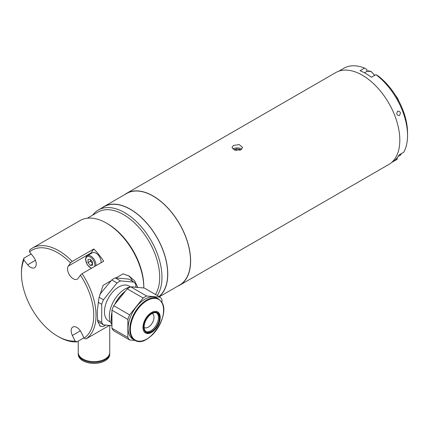 <?xml version="1.0" encoding="UTF-8"?>
<svg xmlns="http://www.w3.org/2000/svg" width="429" height="429" viewBox="0 0 429 429"><rect width="100%" height="100%" fill="white"/><g stroke="black" fill="none" stroke-linecap="round" stroke-linejoin="round"><path stroke-width="0.64" d="M398.895 101.217A11.256 6.499 -120 0 0 395.581 95.474M177.493 286.299A53.057 30.636 -120 0 0 179.633 285.247L388.83 164.468A53.057 30.636 -120 0 0 399.817 140.181A53.057 30.636 -120 0 0 376.657 86.781A53.057 30.636 -120 0 0 335.773 72.565L126.576 193.345A53.057 30.636 -120 0 0 124.592 194.675M179.633 285.247A53.057 30.636 -120 0 0 190.626 260.955A53.057 30.636 -120 0 0 167.466 207.561A53.057 30.636 -120 0 0 126.576 193.345M240.991 149.78L242.546 147.506L239.269 144.6L233.489 145.447L231.933 147.506L235.205 150.257L240.991 149.78M236.277 150.482L236.277 148.804L239.865 149.356L239.865 150.263M240.229 150.139L239.865 149.356M236.277 148.804L234.288 149.952M241.65 149.308A5.175 2.987 0 0 0 240.9 148.761A5.175 2.987 0 0 0 232.947 149.201M105.727 325.064L103.073 326.598L100.241 326.212L97.673 321.3L97.26 311.148L98.938 298.042L103.073 285.382L110.864 280.882M137.704 287.376L134.642 280.829L129.183 276.083L123.102 273.82L116.023 277.906M143.785 287.977A52.74 30.448 -120 0 0 143.785 287.736A52.74 30.448 -120 0 0 106.494 223.15A52.74 30.448 -120 0 0 106.494 223.144A52.74 30.448 -120 0 0 80.121 220.533L32.373 248.101A52.74 30.448 60 0 1 58.741 250.713A52.74 30.448 60 0 1 72.244 261.433L70.533 262.913A51.131 29.521 -120 0 0 57.604 252.686A51.131 29.521 -120 0 0 29.526 251.925L29.665 250.027A52.74 30.448 60 0 1 32.373 248.101M82.095 273.686A52.74 30.448 60 0 1 85.913 338.958L84.068 338.159A51.131 29.521 -120 0 0 80.379 275.161L82.095 273.686L103.695 261.213A52.74 30.448 -120 0 0 93.849 248.965L72.244 261.433M105.883 327.424A52.74 30.448 -120 0 0 106.714 326.978A52.74 30.448 -120 0 0 107.513 326.485L85.913 338.958M83.912 337.848L76.952 341.865A52.74 30.448 60 0 1 58.741 336.835L57.604 336.18A51.131 29.521 -120 0 0 75.107 341.066L76.952 341.865M70.533 262.913L68.313 266.066A8.038 4.644 -120 0 0 73.236 278.753A8.038 4.644 -120 0 0 77.258 279.156A8.038 4.644 -120 0 0 78.158 278.314L80.379 275.161M23.842 260.012A51.131 29.521 -120 0 0 21.45 273.557L21.45 272.243A52.74 30.448 60 0 1 23.981 258.113L23.842 260.012L27.687 264.79A8.038 4.644 -120 0 0 30.529 267.31A8.038 4.644 -120 0 0 34.545 267.712A8.038 4.644 -120 0 0 33.371 256.703L29.526 251.925M143.785 287.736L143.785 286.422A51.131 29.521 -120 0 0 107.631 223.804L106.494 223.144M155.432 294.455A51.131 29.521 -120 0 0 123.547 214.613A51.131 29.521 -120 0 0 97.984 212.082L87.387 218.195M157.239 295.501A52.74 30.448 -120 0 0 124.683 212.645A52.74 30.448 -120 0 0 98.316 210.033A52.74 30.448 -120 0 0 92.659 215.154M159.02 296.525A52.74 30.448 -120 0 0 164.135 253.652A52.74 30.448 -120 0 0 130.368 209.363A52.74 30.448 -120 0 0 104 206.751L98.316 210.033M128.212 275.557A28.941 16.71 -60 0 1 132.357 281.134M103.073 326.598A28.941 16.71 -60 0 1 99.678 325.804M93.849 248.965L91.05 252.938A8.038 4.644 -120 0 0 90.605 253.807M84.068 338.159L81.333 332.539A8.038 4.644 -120 0 0 72.833 327.032A8.038 4.644 -120 0 0 72.372 335.451L75.107 341.066M21.45 273.557A51.131 29.521 -120 0 0 57.604 336.18M31.167 253.963L23.981 258.113M144.139 327.407A8.038 4.644 120 0 0 144.31 327.52A8.038 4.644 120 0 0 151.174 324.603A8.038 4.644 120 0 0 152.349 313.594A8.038 4.644 120 0 0 152.166 313.497M133.022 339.194A23.799 13.739 -60 0 1 130.346 336.717A23.799 13.739 -60 0 1 134.679 309.089A23.799 13.739 -60 0 1 156.816 297.978L158.489 298.943A23.799 13.739 -60 0 0 136.347 310.049A23.799 13.739 -60 0 0 132.019 337.682A23.799 13.739 -60 0 0 134.69 340.159L133.022 339.194M156.655 312.966A10.773 6.22 -60 0 1 157.427 313.792A10.773 6.22 -60 0 1 155.722 325.922A10.773 6.22 -60 0 1 145.919 331.558M145.147 330.732A10.773 6.22 -60 0 1 147.104 318.227A10.773 6.22 -60 0 1 157.127 313.197A10.773 6.22 -60 0 1 158.339 314.318A10.773 6.22 -60 0 1 156.381 326.828A10.773 6.22 -60 0 1 146.353 331.853A10.773 6.22 -60 0 1 145.147 330.732M111.948 328.271A26.528 15.315 -60 0 0 113.706 330.77L129.628 339.961A26.528 15.315 -60 0 1 127.869 337.457L111.948 328.271L111.948 310.221L127.869 319.412A26.528 15.315 -60 0 1 129.628 314.875L113.706 305.689L127.247 288.846L143.163 298.037A26.528 15.315 -60 0 1 146.68 296.005L130.765 286.819L144.3 288.025L160.215 297.217A26.528 15.315 -60 0 1 161.165 298.375A26.528 15.315 -60 0 1 161.974 299.715L161.974 302.654M146.616 339.183A26.528 15.315 -60 0 1 143.163 341.168L141.817 341.05M129.628 339.961L135.269 340.465M127.869 319.412L127.869 337.457M111.948 310.221A26.528 15.315 -60 0 1 113.706 305.689M143.163 298.037L129.628 314.875M127.247 288.846A26.528 15.315 -60 0 1 130.765 286.819M160.215 297.217L146.68 296.005M111.948 312.72A23.799 13.739 120 0 0 111.267 318.586L111.267 318.061A23.155 13.369 -60 0 1 111.948 312.269M114.758 304.386A23.155 13.369 -60 0 1 125.332 291.227M138.084 287.473A23.799 13.739 120 0 0 134.824 287.178M125.171 291.425A23.799 13.739 120 0 0 115.203 303.829M111.267 318.586A23.799 13.739 120 0 0 111.948 323.67M130.55 286.915L128.893 285.961A20.243 11.685 120 0 0 111.615 293.307A20.243 11.685 120 0 0 108.65 321.021L110.371 322.018M130.416 286.985A22.179 12.806 120 0 0 117.181 295.946A22.179 12.806 120 0 0 111.948 324.651M134.239 287.124A22.179 12.806 120 0 0 131.408 286.872M135.827 287.151L135.827 284.62A26.528 15.315 120 0 0 134.068 282.116L120.528 280.909A26.528 15.315 120 0 0 117.01 282.942L103.475 299.78A26.528 15.315 120 0 0 101.716 304.311L101.716 322.361A26.528 15.315 120 0 0 103.475 324.86L111.948 325.622M97.646 321.149A26.528 15.315 120 0 0 98.246 321.847L103.475 324.86M101.716 322.361L97.458 319.9M98.177 302.268L101.716 304.311M103.475 299.78L99.104 297.254M99.764 294.519L111.787 279.923L117.01 282.942M120.528 280.909L115.304 277.89A26.528 15.315 120 0 0 111.787 279.923M115.304 277.89L128.839 279.102L134.068 282.116M78.244 352.928A15.755 9.095 0 0 0 78.228 353.319L78.228 354.295A15.755 9.095 0 0 0 87.956 362.703A15.755 9.095 0 0 0 105.126 360.73A15.755 9.095 0 0 0 109.744 354.295L109.744 353.319A15.755 9.095 0 0 0 109.727 352.928M78.228 353.319A15.755 9.095 0 0 0 87.956 361.722A15.755 9.095 0 0 0 105.126 359.754A15.755 9.095 0 0 0 109.744 353.319M78.228 341.13L78.228 352.536A15.755 9.095 0 0 0 87.956 360.939A15.755 9.095 0 0 0 105.126 358.971A15.755 9.095 0 0 0 109.744 352.536L109.744 325.423M101.051 262.736A7.234 4.177 -120 0 0 101.094 262.017A7.234 4.177 -120 0 0 97.935 254.735A7.234 4.177 -120 0 0 92.358 252.799L87.243 255.754A7.234 4.177 60 0 1 92.82 257.69A7.234 4.177 60 0 1 95.978 264.972A7.234 4.177 60 0 1 95.935 265.69M92.589 264.082L90.288 265.406L92.589 265.202L92.589 262.14L90.288 259.282L87.993 259.491L87.993 262.553L90.498 261.105L90.498 259.54A3.25 1.877 -120 0 0 90.498 259.577A3.25 1.877 -120 0 0 92.589 263.427M90.288 265.406L87.993 262.553M92.589 263.712L90.498 261.105M159.4 296.745L179.553 285.108A52.901 30.539 -120 0 0 190.514 260.891A52.901 30.539 -120 0 0 167.423 207.657A52.901 30.539 -120 0 0 126.657 193.484L103.92 206.612A52.901 30.539 -120 0 0 101.936 207.942M159.17 296.611A52.901 30.539 -120 0 0 167.771 274.018A52.901 30.539 -120 0 0 144.68 220.785A52.901 30.539 -120 0 0 103.92 206.612M391.586 162.505L396.627 159.593A52.74 30.448 -120 0 0 397.19 159.256L392.642 161.883A52.74 30.448 60 0 0 399.163 154.896L403.71 152.268A52.74 30.448 -120 0 0 407.55 135.451A52.74 30.448 -120 0 0 375.943 74.646L378.217 75.992A49.523 28.593 60 0 1 407.55 132.829L407.55 135.451M366.849 71.434L366.849 69.428L364.575 68.082A52.74 30.448 -120 0 0 343.892 68.249L338.846 71.16M364.575 68.082L360.028 70.71A52.74 30.448 60 0 1 371.396 77.274L375.943 74.646M397.688 111.143C396.096 113.873 396.664 115.337 399.394 115.535C401.061 112.8 400.493 111.336 397.688 111.143C400.493 111.331 401.061 112.795 399.394 115.535C396.664 115.342 396.096 113.878 397.688 111.143M397.19 159.256L397.351 157.604M35.451 260.306L27.687 264.79M91.05 252.938L68.313 266.066M80.352 330.845L72.372 335.451M132.609 337.661A23.477 13.551 120 0 0 155.282 331.585A23.477 13.551 120 0 0 161.358 301.898A23.477 13.551 120 0 0 138.685 307.974A23.477 13.551 120 0 0 132.609 337.661M159.057 313.149A12.194 7.041 -60 0 1 155.899 328.571A12.194 7.041 -60 0 1 144.123 331.73A12.194 7.041 -60 0 1 147.276 316.307A12.194 7.041 -60 0 1 159.057 313.149M144.766 331.204A11.39 6.574 120 0 0 155.77 328.255A11.39 6.574 120 0 0 158.719 313.851A11.39 6.574 120 0 0 147.715 316.795A11.39 6.574 120 0 0 144.766 331.204M94.621 266.452A6.43 3.711 -120 0 0 94.841 264.972A6.43 3.711 -120 0 0 90.288 257.094A6.43 3.711 -120 0 0 85.741 259.722A6.43 3.711 -120 0 0 91.677 268.146M374.49 75.488A7.234 4.177 -120 0 0 367.208 71.225L371.042 71.439L374.785 75.316M398.219 156.413L400.059 155.357A7.234 4.177 -120 0 0 401.329 153.641M109.449 325.397L106.714 326.978M107.631 223.804L106.494 223.15M134.69 340.159C147.721 349.34 171.793 314.135 161.293 301.544L158.489 298.943M87.243 255.754C86.524 255.722 85.945 256.939 85.505 259.395L87.248 264.773L91.297 268.372M364.484 72.801L367.208 71.225M400.059 155.357L401.496 153.544"/></g></svg>
